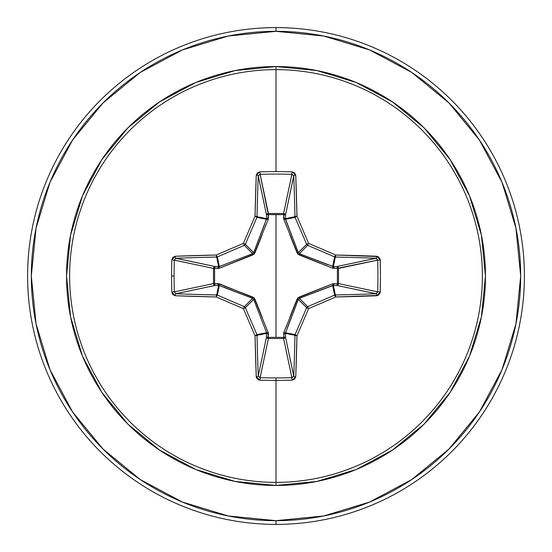<?xml version="1.0" encoding="UTF-8"?>
<svg xmlns="http://www.w3.org/2000/svg" width="552" height="552" viewBox="0 0 552 552"><rect width="100%" height="100%" fill="white"/><g stroke="black" fill="none" stroke-linecap="round" stroke-linejoin="round"><path stroke-width="0.83" d="M258.281 376.243L258.26 376.043A246.537 21.487 -90 0 1 257.039 335.305A1.863 0.448 178.8 0 1 255.031 335.754L257.039 335.305L256.901 334.595L255.031 335.754A1.863 0.352 -23.5 0 0 256.901 334.595A1.863 1.856 78.7 0 1 257.039 335.305L266.657 333.394L257.039 335.305A246.537 21.487 90 0 0 258.26 376.043L266.554 336.775L266.657 333.394L266.561 332.677L256.901 334.595A245.64 21.411 -112.5 0 1 245.364 307.637L243.411 308.589L244.363 306.636A245.64 21.411 -157.5 0 1 217.405 295.099A1.863 0.352 113.5 0 0 216.246 296.969A247.496 21.569 22.5 0 0 243.411 308.589L245.364 307.637A1.863 1.856 -135 0 0 244.363 306.636A1.863 1.856 45 0 1 245.364 307.637L253.651 299.35L245.364 307.637A245.64 21.411 67.5 0 0 256.901 334.595L266.561 332.677L253.651 299.35L252.65 298.349L244.363 306.636L252.65 298.349L218.606 285.343L216.695 294.961L218.606 285.343L215.225 285.446L175.957 293.74A246.537 21.487 0 0 0 216.695 294.961A1.863 1.856 11.2 0 1 217.405 295.099L219.323 285.439L217.405 295.099A245.64 21.411 22.5 0 0 244.363 306.636L243.411 308.589A247.496 21.569 67.5 0 0 255.031 335.754A248.4 21.652 90 0 0 256.252 376.795L260.006 380.204A248.193 94.978 0 0 0 276 380.404L276 377.899A246.33 94.268 180 0 1 260.13 377.706L260.006 380.204L258.605 379.921L256.577 378.086L256.252 376.795L255.031 335.754A247.496 21.569 -112.5 0 1 243.411 308.589A247.496 21.569 -157.5 0 1 216.246 296.969L175.205 295.748L172.824 294.602L171.796 291.994A248.193 94.978 -90 0 1 171.596 276L174.101 276A246.33 94.268 -90 0 1 174.294 260.13L171.796 260.006A248.193 94.978 90 0 0 171.596 276A248.193 94.978 -90 0 1 171.796 260.006L172.824 257.404L175.205 256.252L216.246 255.031A247.496 21.569 -22.5 0 1 243.411 243.411A247.496 21.569 -67.5 0 1 255.031 216.246L256.252 175.205L257.398 172.824L260.006 171.796A248.193 94.978 0 0 1 276 171.596A248.193 94.978 0 0 1 291.994 171.796L294.595 172.824L295.748 175.205L296.969 216.246A247.496 21.569 67.5 0 1 308.589 243.411A247.496 21.569 22.5 0 1 335.754 255.031L378.086 256.577L379.921 258.598L380.204 260.006L380.404 276L380.204 291.994L379.921 293.395L378.086 295.423L335.754 296.969A247.496 21.569 157.5 0 1 308.589 308.589A247.496 21.569 112.5 0 1 296.969 335.754L295.748 376.795L294.602 379.176L291.994 380.204A248.193 94.978 180 0 1 276 380.404L276 482.365A206.365 206.365 0 0 0 482.365 276A206.365 206.365 0 0 0 276 69.635L276 171.596L276 69.635A206.365 206.365 0 0 0 69.635 276A206.365 206.365 0 0 0 276 482.365L276 485.456A209.456 209.456 0 0 1 66.544 276A209.456 209.456 0 0 1 276 66.544L276 69.635L276 66.544L235.138 70.566L195.843 82.483L159.631 101.844L127.891 127.891L101.844 159.631L82.483 195.843L70.566 235.138L66.544 276L70.566 316.862L82.483 356.157L101.844 392.368L127.891 424.108L159.631 450.156L195.843 469.517L235.138 481.434L276 485.456L316.862 481.434L356.157 469.517L392.368 450.156L424.108 424.108L450.156 392.368L469.517 356.157L481.434 316.862L485.456 276L481.434 235.138L469.517 195.843L450.156 159.631L424.108 127.891L392.368 101.844L356.157 82.483L316.862 70.566L276 66.544A209.456 209.456 0 0 1 485.456 276A209.456 209.456 0 0 1 276 485.456L276 482.365A206.365 206.365 0 0 0 482.365 276A206.365 206.365 0 0 0 276 69.635A206.365 206.365 0 0 0 69.635 276A206.365 206.365 0 0 0 276 482.365L276 380.404A248.193 94.978 180 0 1 260.006 380.204L260.13 377.706A246.33 94.268 0 0 0 276 377.899A246.33 94.268 0 0 0 291.87 377.706L283.59 338.5L268.41 338.5L260.102 377.706M260.109 174.294L268.327 214.59L268.41 213.5L283.59 213.5L291.87 174.294A246.33 94.268 180 0 0 260.13 174.294L268.41 213.5A1.863 1.718 -11.9 0 0 266.554 215.225L258.26 175.957A246.537 21.487 90 0 0 257.039 216.695L266.657 218.606L266.554 215.225L258.274 175.798M293.719 175.757L285.446 215.225L283.673 214.59L283.645 213.507L284.901 214.045L285.446 215.225L285.343 218.606L294.961 216.695A246.537 21.487 -90 0 0 293.74 175.957L285.446 215.225A1.863 1.718 11.9 0 0 283.59 213.5L291.898 174.294M377.706 260.109L337.41 268.327L338.5 268.41L338.5 283.59L377.706 291.87A246.33 94.268 -90 0 0 377.706 260.13L338.5 268.41A1.863 1.718 78.1 0 0 336.775 266.554L376.043 258.26A246.537 21.487 180 0 0 335.305 257.039L333.394 266.657L336.775 266.554L376.202 258.274M376.243 293.719L336.775 285.446L337.41 283.673L338.493 283.645L337.955 284.901L336.775 285.446L333.394 285.343L335.305 294.961A246.537 21.487 0 0 0 376.043 293.74L336.775 285.446A1.863 1.718 101.9 0 0 338.5 283.59L377.706 291.898M291.891 377.706L283.59 338.5L268.41 338.5L260.13 377.706L258.26 376.043A1.863 0.752 177.8 0 1 256.252 376.795A1.863 0.752 -2.2 0 0 258.26 376.043L266.554 336.775A1.863 1.718 -168.1 0 0 268.41 338.5L268.327 337.41L276 337.327L268.327 337.41L268.189 332.594L254.12 297.88L219.406 283.811L214.59 283.673L214.59 268.327L219.406 268.189L254.12 254.12L268.189 219.406L268.327 214.59L276 214.673L276 337.327L276 214.673L283.673 214.59L283.811 219.406L297.88 254.12L332.594 268.189L337.41 268.327L337.41 283.673L332.594 283.811L297.88 297.88L283.811 332.594L283.673 337.41L276 337.327L283.673 337.41L283.811 332.594A1.863 0.566 -159.1 0 0 285.439 332.677L295.099 334.595A245.64 21.411 -67.5 0 0 306.636 307.637L298.349 299.35L287.219 328.005M140.063 72.56L102.989 102.989L140.063 72.56L182.367 49.949L228.266 36.025L276 31.326A244.674 244.674 0 0 1 520.674 276A244.674 244.674 0 0 1 276 520.674L276 524.4A248.4 248.4 0 0 0 524.4 276A248.4 248.4 0 0 0 276 27.6L276 31.326L276 27.6A248.4 248.4 0 0 1 524.4 276A248.4 248.4 0 0 1 276 524.4A248.4 248.4 0 0 1 27.6 276A248.4 248.4 0 0 1 276 27.6A248.4 248.4 0 0 0 27.6 276A248.4 248.4 0 0 0 276 524.4L276 520.674A244.674 244.674 0 0 1 31.326 276A244.674 244.674 0 0 1 276 31.326L323.734 36.025L369.633 49.949L411.937 72.56L449.011 102.989L479.44 140.063L502.051 182.367L515.975 228.266L520.674 276L515.975 323.734L502.051 369.633L479.44 411.937L449.011 449.011L411.937 479.44L449.011 449.011M72.609 140.001L102.989 102.989M72.56 411.937L102.989 449.011L72.56 411.937L49.949 369.633L36.025 323.734L31.326 276L36.025 228.266L49.949 182.367L72.56 140.063M140.001 479.391L102.989 449.011M411.937 479.44L369.633 502.051L323.734 515.975L276 520.674L228.266 515.975L182.367 502.051L140.063 479.44M268.189 332.594A1.863 0.566 -20.9 0 1 266.561 332.677A1.863 0.566 159.1 0 0 268.189 332.594L268.431 334.029A1.863 0.635 1.8 0 1 266.657 333.394A1.863 0.635 -178.2 0 0 268.431 334.029L268.327 337.41A1.863 0.635 1.8 0 1 266.554 336.775L268.327 337.41L268.41 338.5L267.12 337.976L266.554 336.775L266.561 332.677L253.651 299.35L252.65 298.349L223.995 287.219M289.986 316.772L297.066 299.115L298.349 299.35L306.636 307.637A1.863 1.856 -45 0 1 307.637 306.636L299.35 298.349L307.637 306.636A245.64 21.411 -22.5 0 0 334.595 295.099L332.677 285.439L299.35 298.349L298.349 299.35L285.343 333.394L294.961 335.305A1.863 1.856 -78.8 0 1 295.099 334.595L285.439 332.677L285.446 336.775L284.88 337.976L283.59 338.5A1.863 1.718 168.1 0 0 285.446 336.775L293.74 376.043A246.537 21.487 -90 0 0 294.961 335.305L285.343 333.394L285.446 336.775L293.726 376.202M332.677 266.561A1.863 0.566 -69.1 0 1 332.594 268.189L299.115 254.934L299.35 253.651L307.637 245.364A1.863 1.856 -135 0 1 306.636 244.363L298.349 252.65L306.636 244.363A245.64 21.411 -112.5 0 0 295.099 217.405L285.439 219.323L298.349 252.65L299.35 253.651L333.394 266.657A1.863 0.635 -91.8 0 1 334.029 268.431A1.863 0.635 88.2 0 0 333.394 266.657L336.775 266.554A1.863 0.635 -91.8 0 1 337.41 268.327A1.863 0.635 88.2 0 0 336.775 266.554L337.955 267.099L338.493 268.355L337.41 268.327L338.5 268.41L338.5 283.59L337.41 283.673L338.5 283.59A1.863 1.718 -78.1 0 1 338.493 283.645L337.41 283.673A1.863 0.635 -88.2 0 1 336.775 285.446L333.394 285.343A1.863 0.635 91.8 0 0 334.029 283.569A1.863 0.635 -88.2 0 1 333.394 285.343L332.677 285.439A1.863 0.566 69.1 0 0 332.594 283.811A1.863 0.566 -110.9 0 1 332.677 285.439L334.595 295.099A1.863 1.856 -11.2 0 1 335.305 294.961L333.394 285.343L299.35 298.349L299.115 297.066L299.35 298.349L298.349 299.35L297.066 299.115L299.115 297.066L332.594 283.811L337.41 283.673L337.41 268.327L332.594 268.189A1.863 0.566 110.9 0 0 332.677 266.561L333.394 266.657L335.305 257.039A1.863 1.856 -168.8 0 1 334.595 256.901L332.677 266.561L334.595 256.901A245.64 21.411 -157.5 0 0 307.637 245.364L299.35 253.651L328.005 264.781M175.757 258.281L215.225 266.554L218.606 266.657L219.323 266.561L217.405 256.901A1.863 1.856 168.8 0 1 216.695 257.039L218.606 266.657L216.695 257.039A246.537 21.487 180 0 0 175.957 258.26L215.225 266.554L219.323 266.561L252.65 253.651L253.651 252.65L245.364 244.363A1.863 1.856 135 0 1 244.363 245.364L252.65 253.651L244.363 245.364A245.64 21.411 157.5 0 0 217.405 256.901L219.323 266.561L252.65 253.651L253.651 252.65L266.657 218.606L257.039 216.695A1.863 1.856 101.2 0 1 256.901 217.405L266.561 219.323L256.901 217.405A245.64 21.411 112.5 0 0 245.364 244.363L253.651 252.65L264.781 223.995M174.294 291.891L213.5 283.59L213.5 268.41L214.024 267.12L215.225 266.554A1.863 1.718 -78.1 0 0 213.5 268.41L174.294 260.13A246.33 94.268 90 0 0 174.101 276A246.33 94.268 90 0 0 174.294 291.87L213.5 283.59L213.5 268.41L174.294 260.102M219.323 285.439A1.863 0.566 110.9 0 1 219.406 283.811A1.863 0.566 -69.1 0 0 219.323 285.439L215.225 285.446L214.024 284.88L213.5 283.59A1.863 1.718 -101.9 0 0 215.225 285.446L175.798 293.726M283.811 219.406L283.569 217.971A1.863 0.635 -178.2 0 1 285.343 218.606L285.439 219.323A1.863 0.566 -20.9 0 0 283.811 219.406A1.863 0.566 159.1 0 1 285.439 219.323L295.099 217.405A1.863 1.856 -101.2 0 1 294.961 216.695L285.343 218.606L298.349 252.65L299.35 253.651L299.115 254.934L297.066 252.885L298.349 252.65L297.066 252.885L289.903 235.014M285.343 333.394A1.863 0.635 -1.8 0 1 283.569 334.029A1.863 0.635 178.2 0 0 285.343 333.394M285.439 332.677A1.863 0.566 20.9 0 1 283.811 332.594M285.446 336.775A1.863 0.635 -1.8 0 1 283.673 337.41L285.446 336.775M283.59 338.5L283.673 337.41L283.59 338.5M262.014 235.228L254.934 252.885L253.651 252.65L254.934 252.885L252.885 254.934L252.65 253.651L252.885 254.934L219.406 268.189A1.863 0.566 69.1 0 1 219.323 266.561A1.863 0.566 -110.9 0 0 219.406 268.189L217.971 268.431A1.863 0.635 91.8 0 1 218.606 266.657A1.863 0.635 -88.2 0 0 217.971 268.431L214.59 268.327A1.863 0.635 91.8 0 1 215.225 266.554L214.59 268.327L213.5 268.41L214.59 268.327L214.59 283.673L213.5 283.59L214.59 283.673L215.225 285.446A1.863 0.635 88.2 0 1 214.59 283.673L217.971 283.569A1.863 0.635 -91.8 0 0 218.606 285.343A1.863 0.635 88.2 0 1 217.971 283.569L252.885 297.066L252.65 298.349L252.885 297.066L254.934 299.115L253.651 299.35L254.934 299.115L262.096 316.986M283.569 217.971L283.673 214.59A1.863 0.635 -178.2 0 1 285.446 215.225L285.343 218.606A1.863 0.635 1.8 0 0 283.569 217.971M283.673 214.59L283.59 213.5A1.863 1.718 -168.1 0 1 283.645 213.507L283.673 214.59L268.327 214.59L268.41 213.5L283.59 213.5L283.673 214.59M268.327 214.59A1.863 0.635 -1.8 0 0 266.554 215.225L267.099 214.045L268.355 213.507L268.431 217.971A1.863 0.635 -1.8 0 0 266.657 218.606L266.554 215.225A1.863 0.635 178.2 0 1 268.327 214.59M266.561 219.323A1.863 0.566 -159.1 0 1 268.189 219.406A1.863 0.566 20.9 0 0 266.561 219.323L266.657 218.606A1.863 0.635 178.2 0 1 268.431 217.971L268.189 219.406M216.246 296.969A1.863 0.352 -66.5 0 1 217.405 295.099A1.863 1.856 -168.7 0 0 216.695 294.961A1.863 0.448 91.2 0 0 216.246 296.969A1.863 0.448 -88.8 0 1 216.695 294.961A246.537 21.487 180 0 1 175.957 293.74A1.863 0.752 92.2 0 0 175.205 295.748A248.4 21.652 0 0 0 216.246 296.969M175.205 295.748A1.863 0.752 -87.8 0 1 175.957 293.74L174.294 291.87L171.796 291.994L175.205 295.748M174.101 276L171.596 276A248.193 94.978 90 0 0 171.796 291.994L174.294 291.87A246.33 94.268 -90 0 1 174.101 276M276 377.899L276 380.404A248.193 94.978 0 0 0 291.994 380.204L291.87 377.706A246.33 94.268 180 0 1 276 377.899M175.205 256.252L171.796 260.006L174.294 260.13L175.957 258.26A1.863 0.752 -92.2 0 1 175.205 256.252A1.863 0.752 87.8 0 0 175.957 258.26A246.537 21.487 0 0 1 216.695 257.039A1.863 0.448 -91.2 0 1 216.246 255.031A248.4 21.652 180 0 0 175.205 256.252M291.87 377.706L291.994 380.204L295.748 376.795A1.863 0.752 -177.8 0 1 293.74 376.043L291.87 377.706M293.74 376.043A1.863 0.752 2.2 0 0 295.748 376.795A248.4 21.652 -90 0 0 296.969 335.754A1.863 0.448 -178.8 0 1 294.961 335.305A246.537 21.487 90 0 1 293.74 376.043M216.246 255.031A1.863 0.448 88.8 0 0 216.695 257.039A1.863 1.856 -11.2 0 0 217.405 256.901A1.863 0.352 -113.5 0 1 216.246 255.031A1.863 0.352 66.5 0 0 217.405 256.901A245.64 21.411 -22.5 0 1 244.363 245.364L243.411 243.411A247.496 21.569 157.5 0 0 216.246 255.031M295.099 334.595L294.961 335.305L296.969 335.754L295.099 334.595A1.863 0.352 23.5 0 0 296.969 335.754A247.496 21.569 -67.5 0 0 308.589 308.589L306.636 307.637A245.64 21.411 112.5 0 1 295.099 334.595M243.411 243.411L244.363 245.364A1.863 1.856 -45 0 0 245.364 244.363L243.411 243.411L245.364 244.363A245.64 21.411 -67.5 0 1 256.901 217.405A1.863 0.352 -156.5 0 0 255.031 216.246A247.496 21.569 112.5 0 0 243.411 243.411M307.637 306.636L306.636 307.637L308.589 308.589L307.637 306.636L308.589 308.589A247.496 21.569 -22.5 0 0 335.754 296.969A1.863 0.352 -113.5 0 0 334.595 295.099A245.64 21.411 157.5 0 1 307.637 306.636M255.031 216.246A1.863 0.352 23.5 0 1 256.901 217.405A1.863 1.856 -78.8 0 0 257.039 216.695A1.863 0.448 -178.8 0 0 255.031 216.246A1.863 0.448 1.2 0 1 257.039 216.695A246.537 21.487 -90 0 1 258.26 175.957A1.863 0.752 -177.8 0 0 256.252 175.205A248.4 21.652 90 0 0 255.031 216.246M335.305 294.961L334.595 295.099L335.754 296.969L335.305 294.961A1.863 0.448 88.8 0 1 335.754 296.969A248.4 21.652 0 0 0 376.795 295.748A1.863 0.752 -92.2 0 0 376.043 293.74A246.537 21.487 180 0 1 335.305 294.961M256.252 175.205A1.863 0.752 2.2 0 1 258.26 175.957L260.13 174.294L260.006 171.796L256.252 175.205M376.795 295.748L380.204 291.994L377.706 291.87L376.043 293.74A1.863 0.752 87.8 0 1 376.795 295.748M260.006 171.796L260.13 174.294A246.33 94.268 0 0 1 291.87 174.294L291.994 171.796A248.193 94.978 180 0 0 276 171.596A248.193 94.978 180 0 0 260.006 171.796M377.706 291.87L380.204 291.994A248.193 94.978 -90 0 0 380.204 260.006L377.706 260.13A246.33 94.268 90 0 1 377.706 291.87M295.748 175.205L291.994 171.796L291.87 174.294L293.74 175.957A1.863 0.752 -2.2 0 1 295.748 175.205A1.863 0.752 177.8 0 0 293.74 175.957A246.537 21.487 90 0 1 294.961 216.695A1.863 0.448 -1.2 0 1 296.969 216.246A248.4 21.652 -90 0 0 295.748 175.205M377.706 260.13L380.204 260.006L376.795 256.252A1.863 0.752 92.2 0 1 376.043 258.26L377.706 260.13M376.043 258.26A1.863 0.752 -87.8 0 0 376.795 256.252A248.4 21.652 180 0 0 335.754 255.031A1.863 0.448 91.2 0 1 335.305 257.039A246.537 21.487 0 0 1 376.043 258.26M296.969 216.246A1.863 0.448 178.8 0 0 294.961 216.695A1.863 1.856 78.8 0 0 295.099 217.405A1.863 0.352 -23.5 0 1 296.969 216.246A1.863 0.352 156.5 0 0 295.099 217.405A245.64 21.411 67.5 0 1 306.636 244.363L308.589 243.411A247.496 21.569 -112.5 0 0 296.969 216.246M334.595 256.901L335.305 257.039L335.754 255.031L334.595 256.901A1.863 0.352 -66.5 0 0 335.754 255.031A247.496 21.569 -157.5 0 0 308.589 243.411L307.637 245.364A245.64 21.411 22.5 0 1 334.595 256.901M308.589 243.411L306.636 244.363A1.863 1.856 45 0 0 307.637 245.364L308.589 243.411"/></g></svg>
